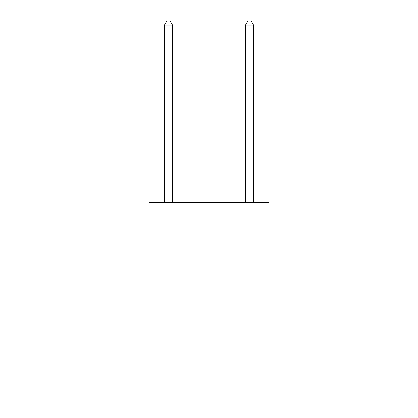 <?xml version="1.0" encoding="UTF-8"?>
<svg xmlns="http://www.w3.org/2000/svg" width="418" height="418" viewBox="0 0 418 418"><rect width="100%" height="100%" fill="white"/><g stroke="black" fill="none" stroke-linecap="round" stroke-linejoin="round"><path stroke-width="0.63" d="M268.999 202.516L268.999 397.1L149.001 397.1L149.001 202.516L268.999 202.516M172.514 202.516L172.514 25.117L164.41 25.117L164.41 202.516M164.41 25.117L166.839 20.9L170.084 20.9L172.514 25.117M253.59 202.516L253.59 25.117L245.486 25.117L245.486 202.516M245.486 25.117L247.916 20.9L251.161 20.9L253.59 25.117"/></g></svg>
